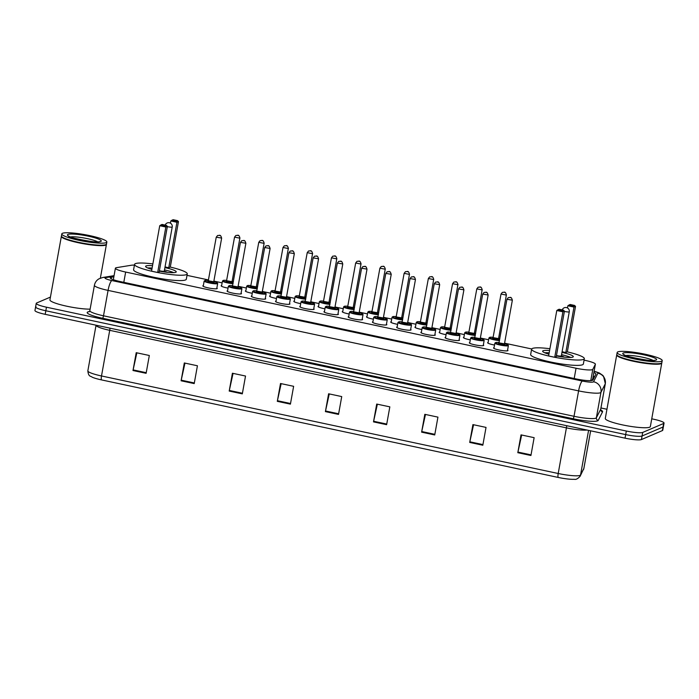 <?xml version="1.0" encoding="UTF-8"?>
<svg xmlns="http://www.w3.org/2000/svg" width="699" height="699" viewBox="0 0 699 699"><rect width="100%" height="100%" fill="white"/><g stroke="black" fill="none" stroke-linecap="round" stroke-linejoin="round"><path stroke-width="1.05" d="M228.049 288.119A7.322 1.066 -169.8 0 1 221.137 285.795A7.322 1.066 -169.8 0 1 221.356 285.594A7.322 1.066 -169.8 0 1 221.653 285.507M252.269 293.292A7.322 1.066 -169.8 0 1 245.366 290.967A7.322 1.066 -169.8 0 1 245.576 290.767A7.322 1.066 -169.8 0 1 245.882 290.679M276.498 298.473A7.322 1.066 -169.8 0 1 269.596 296.14A7.322 1.066 -169.8 0 1 269.805 295.939A7.322 1.066 -169.8 0 1 270.111 295.852M300.727 303.646A7.322 1.066 -169.8 0 1 293.816 301.313A7.322 1.066 -169.8 0 1 294.026 301.112A7.322 1.066 -169.8 0 1 294.331 301.024M324.948 308.818A7.322 1.066 -169.8 0 1 318.045 306.485A7.322 1.066 -169.8 0 1 318.255 306.293A7.322 1.066 -169.8 0 1 318.561 306.197M349.177 313.991A7.322 1.066 -169.8 0 1 342.265 311.658A7.322 1.066 -169.8 0 1 342.484 311.466A7.322 1.066 -169.8 0 1 342.79 311.378M373.397 319.163A7.322 1.066 -169.8 0 1 366.494 316.83A7.322 1.066 -169.8 0 1 366.704 316.638A7.322 1.066 -169.8 0 1 367.01 316.551M397.626 324.336A7.322 1.066 -169.8 0 1 390.724 322.003A7.322 1.066 -169.8 0 1 390.933 321.811A7.322 1.066 -169.8 0 1 391.239 321.723M421.855 329.509A7.322 1.066 -169.8 0 1 414.944 327.184A7.322 1.066 -169.8 0 1 415.162 326.983A7.322 1.066 -169.8 0 1 415.459 326.896M446.076 334.681A7.322 1.066 -169.8 0 1 439.173 332.357A7.322 1.066 -169.8 0 1 439.383 332.156A7.322 1.066 -169.8 0 1 439.688 332.069M470.305 339.854A7.322 1.066 -169.8 0 1 463.393 337.53A7.322 1.066 -169.8 0 1 463.612 337.329A7.322 1.066 -169.8 0 1 463.918 337.241M494.534 345.035A7.322 1.066 -169.8 0 1 487.622 342.702A7.322 1.066 -169.8 0 1 487.832 342.501A7.322 1.066 -169.8 0 1 488.138 342.414M289.543 303.523A7.322 1.066 -169.8 0 1 289.928 303.978A7.322 1.066 -169.8 0 1 289.718 304.17A7.322 1.066 -169.8 0 1 281.741 303.584A7.322 1.066 -169.8 0 1 275.511 301.383A7.322 1.066 -169.8 0 1 275.721 301.182A7.322 1.066 -169.8 0 1 276.026 301.094M313.764 308.696A7.322 1.066 -169.8 0 1 314.148 309.15A7.322 1.066 -169.8 0 1 313.938 309.342A7.322 1.066 -169.8 0 1 305.97 308.757A7.322 1.066 -169.8 0 1 299.731 306.555A7.322 1.066 -169.8 0 1 299.95 306.354A7.322 1.066 -169.8 0 1 300.255 306.267M337.993 313.877A7.322 1.066 -169.8 0 1 338.377 314.323A7.322 1.066 -169.8 0 1 338.167 314.515A7.322 1.066 -169.8 0 1 330.199 313.93A7.322 1.066 -169.8 0 1 323.96 311.728A7.322 1.066 -169.8 0 1 324.17 311.527A7.322 1.066 -169.8 0 1 324.476 311.439M362.222 319.05A7.322 1.066 -169.8 0 1 362.606 319.495A7.322 1.066 -169.8 0 1 362.388 319.688A7.322 1.066 -169.8 0 1 354.419 319.102A7.322 1.066 -169.8 0 1 348.189 316.9A7.322 1.066 -169.8 0 1 348.399 316.699A7.322 1.066 -169.8 0 1 348.705 316.612M265.314 298.351A7.322 1.066 -169.8 0 1 265.699 298.796A7.322 1.066 -169.8 0 1 265.489 298.997A7.322 1.066 -169.8 0 1 257.52 298.412A7.322 1.066 -169.8 0 1 251.282 296.21A7.322 1.066 -169.8 0 1 251.491 296.009A7.322 1.066 -169.8 0 1 251.797 295.922M216.865 288.005A7.322 1.066 -169.8 0 1 217.249 288.451A7.322 1.066 -169.8 0 1 217.04 288.652A7.322 1.066 -169.8 0 1 209.071 288.058A7.322 1.066 -169.8 0 1 202.832 285.856A7.322 1.066 -169.8 0 1 203.042 285.664A7.322 1.066 -169.8 0 1 203.348 285.576M241.094 293.178A7.322 1.066 -169.8 0 1 241.478 293.624A7.322 1.066 -169.8 0 1 241.26 293.825A7.322 1.066 -169.8 0 1 233.291 293.231A7.322 1.066 -169.8 0 1 227.061 291.029A7.322 1.066 -169.8 0 1 227.271 290.836A7.322 1.066 -169.8 0 1 227.577 290.749M386.442 324.222A7.322 1.066 -169.8 0 1 386.827 324.668A7.322 1.066 -169.8 0 1 386.617 324.869A7.322 1.066 -169.8 0 1 378.648 324.275A7.322 1.066 -169.8 0 1 372.41 322.073A7.322 1.066 -169.8 0 1 372.628 321.881A7.322 1.066 -169.8 0 1 372.925 321.785M410.671 329.395A7.322 1.066 -169.8 0 1 411.056 329.841A7.322 1.066 -169.8 0 1 410.846 330.042A7.322 1.066 -169.8 0 1 402.877 329.447A7.322 1.066 -169.8 0 1 396.639 327.246A7.322 1.066 -169.8 0 1 396.849 327.053A7.322 1.066 -169.8 0 1 397.154 326.966M434.892 334.568A7.322 1.066 -169.8 0 1 435.285 335.013A7.322 1.066 -169.8 0 1 435.066 335.214A7.322 1.066 -169.8 0 1 427.098 334.62A7.322 1.066 -169.8 0 1 420.868 332.418A7.322 1.066 -169.8 0 1 421.078 332.226A7.322 1.066 -169.8 0 1 421.383 332.139M459.121 339.74A7.322 1.066 -169.8 0 1 459.505 340.186A7.322 1.066 -169.8 0 1 459.295 340.387A7.322 1.066 -169.8 0 1 451.327 339.801A7.322 1.066 -169.8 0 1 445.088 337.591A7.322 1.066 -169.8 0 1 445.298 337.399A7.322 1.066 -169.8 0 1 445.604 337.311M483.35 344.913A7.322 1.066 -169.8 0 1 483.734 345.358A7.322 1.066 -169.8 0 1 483.516 345.559A7.322 1.066 -169.8 0 1 475.547 344.974A7.322 1.066 -169.8 0 1 469.317 342.772A7.322 1.066 -169.8 0 1 469.527 342.571A7.322 1.066 -169.8 0 1 469.833 342.484M507.57 350.085A7.322 1.066 -169.8 0 1 507.955 350.54A7.322 1.066 -169.8 0 1 507.745 350.732A7.322 1.066 -169.8 0 1 499.776 350.147A7.322 1.066 -169.8 0 1 493.538 347.945A7.322 1.066 -169.8 0 1 493.756 347.744A7.322 1.066 -169.8 0 1 494.053 347.656M134.426 265.113A13.735 2.01 10.2 0 0 131.464 265.227L116.576 267.647A13.735 2.01 10.2 0 0 115.807 267.848A13.735 2.01 10.2 0 0 115.405 268.215A13.735 2.01 10.2 0 0 125.654 272.051L576.046 368.233A13.735 2.01 10.2 0 0 592.804 369.352L595.356 364.301A13.735 2.01 10.2 0 0 595.391 364.214A13.735 2.01 10.2 0 0 585.142 360.378L584.058 360.151M591.878 380.509L592.778 378.692L595.391 364.214M531.703 348.967L504.626 343.183M488.618 339.766L480.405 338.01M464.389 334.594L456.176 332.838M440.169 329.421L431.956 327.665M415.94 324.249L407.727 322.492M391.711 319.076L383.498 317.32M367.491 313.895L359.277 312.147M343.261 308.722L335.048 306.975M319.032 303.549L310.819 301.793M294.812 298.377L286.599 296.621M270.583 293.204L262.37 291.448M246.363 288.032L238.149 286.275M222.133 282.859L213.92 281.103M208.547 279.958L187.009 275.354M113.858 276.821L111.412 277.223A13.735 2.01 10.2 0 0 110.652 277.424A13.735 2.01 10.2 0 0 110.25 277.791A13.735 2.01 10.2 0 0 120.49 281.627L576.142 378.928A13.735 2.01 10.2 0 0 592.901 380.046L595.906 374.105A13.735 2.01 10.2 0 0 595.932 374.026A13.735 2.01 10.2 0 0 593.888 372.532M651.739 418.815L653.81 419.26A13.735 2.01 -169.8 0 1 664.05 423.087A13.735 2.01 -169.8 0 1 663.657 423.463L642.713 432.428A13.735 2.01 -169.8 0 1 626.321 431.03L46.475 307.202A13.735 2.01 -169.8 0 1 36.234 303.366A13.735 2.01 -169.8 0 1 36.628 302.999L50.442 297.084M600.957 407.971L606.95 409.256M664.05 423.087L663.412 426.652A13.735 2.01 -169.8 0 1 663.01 427.028L642.066 435.993A13.735 2.01 -169.8 0 1 625.675 434.595L45.837 310.767A13.735 2.01 -169.8 0 1 35.588 306.931A13.735 2.01 -169.8 0 1 35.99 306.564M593.25 376.097A13.735 2.01 -169.8 0 1 594.569 376.752M35.588 306.931L34.95 310.496A13.735 2.01 -169.8 0 0 45.19 314.332L625.037 438.159A13.735 2.01 -169.8 0 0 641.429 439.557L662.372 430.593A13.735 2.01 -169.8 0 0 662.766 430.226L663.412 426.652A13.735 2.01 -169.8 0 1 663.01 427.028L642.066 435.993A13.735 2.01 -169.8 0 1 625.675 434.595L45.837 310.767A13.735 2.01 -169.8 0 1 35.588 306.931L36.234 303.366M530.925 455.503L534.132 437.67L521.017 434.874L517.81 452.699L530.925 455.503M521.672 435.014L517.933 452.078A3.661 0.786 102.1 0 0 517.81 452.699M482.826 445.228L486.032 427.404L472.917 424.599L469.711 442.432L482.826 445.228M473.572 424.739L469.833 441.803A3.661 0.786 102.1 0 0 469.711 442.432M434.726 434.961L437.932 417.128L424.817 414.324L421.611 432.157L434.726 434.961M425.473 414.463L421.733 431.528A3.661 0.786 102.1 0 0 421.611 432.157M386.626 424.686L389.832 406.853L376.709 404.057L373.502 421.881L386.626 424.686M377.364 404.197L373.633 421.261A3.661 0.786 102.1 0 0 373.502 421.881M146.117 373.318L149.324 355.494L136.209 352.689L132.993 370.522L146.117 373.318M136.855 352.829L133.125 369.893A3.661 0.786 102.1 0 0 132.993 370.522M194.217 383.594L197.424 365.769L184.309 362.964L181.102 380.789L194.217 383.594M184.964 363.104L181.224 380.169A3.661 0.786 102.1 0 0 181.102 380.789M242.317 393.869L245.524 376.036L232.409 373.24L229.202 391.064L242.317 393.869M233.064 373.38L229.324 390.444A3.661 0.786 102.1 0 0 229.202 391.064M290.417 404.136L293.632 386.311L280.509 383.506L277.302 401.34L290.417 404.136M281.164 383.646L277.424 400.71A3.661 0.786 102.1 0 0 277.302 401.34M338.526 414.411L341.732 396.586L328.609 393.782L325.402 411.615L338.526 414.411M329.264 393.921L325.524 410.986A3.661 0.786 102.1 0 0 325.402 411.615M583.438 469.693A4.578 4.526 -153.2 0 0 583.848 468.47A18.314 2.674 10.2 0 0 583.892 468.356L580.144 476.211C577.898 478.728 575.967 479.759 574.342 479.296A15.011 2.193 -169.8 0 1 558.221 477.443L101.521 379.906A15.011 2.193 -169.8 0 1 92.154 377.18C90.835 375.844 88.502 377.25 87.847 370.854A18.314 2.674 10.2 0 0 101.504 375.966A4.578 0.979 102.1 0 0 101.521 379.906M106.405 244.239A22.892 3.346 -169.8 0 1 106.414 244.467A22.892 3.346 -169.8 0 1 105.759 245.087A22.892 3.346 -169.8 0 1 80.848 243.243A22.892 3.346 -169.8 0 1 61.363 236.358A22.892 3.346 -169.8 0 1 61.46 236.148M90.119 309.141A22.892 3.346 -169.8 0 1 64.771 305.769A22.892 3.346 -169.8 0 1 49.935 299.871L61.363 236.358M106.86 242.02L106.501 244.021A22.892 3.346 -169.8 0 1 106.161 244.467L105.899 244.641A22.656 3.312 -169.8 0 1 105.575 244.816A22.656 3.312 -169.8 0 1 82.569 243.304A22.656 3.312 -169.8 0 1 61.792 236.708L61.608 236.445A22.892 3.346 -169.8 0 1 61.442 235.912L61.809 233.912A22.892 3.346 -169.8 0 1 62.464 233.291A22.892 3.346 -169.8 0 1 87.375 235.135A22.892 3.346 -169.8 0 1 106.86 242.02A22.892 3.346 -169.8 0 1 106.196 242.632A22.892 3.346 -169.8 0 1 81.294 240.797A22.892 3.346 -169.8 0 1 61.809 233.912M106.161 244.467A22.892 3.346 -169.8 0 1 105.837 244.641A22.892 3.346 -169.8 0 1 82.596 243.121A22.892 3.346 -169.8 0 1 61.608 236.445M165.034 266.939L168.756 267.734L170.285 267.079A26.78 3.914 -169.8 0 1 187.271 273.868A26.78 3.914 -169.8 0 1 186.493 274.593A26.78 3.914 -169.8 0 1 157.354 272.444A26.78 3.914 -169.8 0 1 134.558 264.388A26.78 3.914 -169.8 0 1 135.335 263.663A26.78 3.914 -169.8 0 1 152.854 263.925M187.271 273.868L186.31 279.224A26.78 3.914 -169.8 0 1 185.532 279.941A26.78 3.914 -169.8 0 1 156.393 277.791A26.78 3.914 -169.8 0 1 133.596 269.735L134.558 264.388M151.866 269.403A15.561 2.272 -169.8 0 1 145.602 266.371A15.561 2.272 -169.8 0 1 146.047 265.952A15.561 2.272 -169.8 0 1 152.531 265.725M164.912 267.603A15.561 2.272 -169.8 0 1 176.235 271.885A15.561 2.272 -169.8 0 1 175.781 272.304A15.561 2.272 -169.8 0 1 159.32 271.142M157.668 272.479L159.197 271.832L167.376 226.371L165.855 227.018L157.668 272.479L151.552 271.177L159.73 225.716L160.98 224.921L165.357 225.847L166.449 225.384L162.072 224.449L160.98 224.921M165.357 225.847L165.855 227.018L159.73 225.716M177.529 220.639L173.16 219.704L172.068 220.168L176.436 221.102L177.529 220.639L178.463 221.618L176.934 222.273L170.809 220.971L170.416 223.156M176.436 221.102L176.934 222.273L168.756 267.734M178.463 221.618L170.285 267.079M170.809 220.971L172.068 220.168M166.449 225.384L167.376 226.371M167.157 272.339A6.868 1.005 10.2 0 0 164.309 271.186M147.681 267.97A15.107 2.211 -169.8 0 1 152.12 268.032M164.501 269.901A15.107 2.211 -169.8 0 1 173.719 272.654M159.389 270.749A3.661 0.533 10.2 0 0 164.178 271.212A3.661 0.533 10.2 0 0 164.282 271.116A3.661 0.533 10.2 0 0 164.274 271.072L164.553 272.016M661.761 362.833A22.892 3.346 -169.8 0 1 661.77 363.069A22.892 3.346 -169.8 0 1 661.114 363.69A22.892 3.346 -169.8 0 1 636.204 361.846A22.892 3.346 -169.8 0 1 616.719 354.961A22.892 3.346 -169.8 0 1 616.815 354.751M661.77 363.069L650.35 426.582A22.892 3.346 -169.8 0 1 649.686 427.194A22.892 3.346 -169.8 0 1 624.775 425.359A22.892 3.346 -169.8 0 1 605.29 418.474L616.719 354.961M662.215 360.614L661.857 362.624A22.892 3.346 -169.8 0 1 661.516 363.069L661.254 363.244A22.656 3.312 -169.8 0 1 660.931 363.419A22.656 3.312 -169.8 0 1 637.925 361.907A22.656 3.312 -169.8 0 1 617.147 355.302L616.964 355.048A22.892 3.346 -169.8 0 1 616.798 354.515L617.165 352.514A22.892 3.346 -169.8 0 1 617.82 351.894A22.892 3.346 -169.8 0 1 642.731 353.738A22.892 3.346 -169.8 0 1 662.215 360.614A22.892 3.346 -169.8 0 1 661.551 361.234A22.892 3.346 -169.8 0 1 636.649 359.391A22.892 3.346 -169.8 0 1 617.165 352.514M661.516 363.069A22.892 3.346 -169.8 0 1 661.193 363.244A22.892 3.346 -169.8 0 1 637.951 361.715A22.892 3.346 -169.8 0 1 616.964 355.048M562.083 351.737L565.814 352.532L567.335 351.877A26.78 3.914 -169.8 0 1 584.329 358.666A26.78 3.914 -169.8 0 1 583.551 359.391A26.78 3.914 -169.8 0 1 554.412 357.233A26.78 3.914 -169.8 0 1 531.616 349.185A26.78 3.914 -169.8 0 1 532.393 348.46A26.78 3.914 -169.8 0 1 549.912 348.722M584.329 358.666L583.368 364.013A26.78 3.914 -169.8 0 1 582.59 364.738A26.78 3.914 -169.8 0 1 553.451 362.58A26.78 3.914 -169.8 0 1 530.655 354.533L531.616 349.185M548.925 354.201A15.561 2.272 -169.8 0 1 542.651 351.169A15.561 2.272 -169.8 0 1 543.106 350.749A15.561 2.272 -169.8 0 1 549.589 350.514M561.97 352.401A15.561 2.272 -169.8 0 1 573.294 356.682A15.561 2.272 -169.8 0 1 572.839 357.102A15.561 2.272 -169.8 0 1 556.378 355.94M554.726 357.276L556.255 356.621L564.434 311.16L562.905 311.815L554.726 357.276L548.61 355.974L556.788 310.513L558.038 309.709L562.415 310.644L563.508 310.181L559.13 309.246L558.038 309.709M562.415 310.644L562.905 311.815L556.788 310.513M574.587 305.437L570.209 304.502L569.126 304.965L573.495 305.9L574.587 305.437L575.522 306.415L573.993 307.071L567.868 305.76L567.474 307.953M573.495 305.9L573.993 307.071L565.814 352.532M575.522 306.415L567.335 351.877M567.868 305.76L569.126 304.965M563.508 310.181L564.434 311.16M564.215 357.128A6.868 1.005 10.2 0 0 561.367 355.974M544.739 352.759A15.107 2.211 -169.8 0 1 549.169 352.829M561.559 354.69A15.107 2.211 -169.8 0 1 570.777 357.442M556.448 355.546A3.661 0.533 10.2 0 0 561.227 356.009A3.661 0.533 10.2 0 0 561.332 355.913A3.661 0.533 10.2 0 0 561.332 355.87L561.612 356.805M593.862 378.15A13.735 13.569 -153.2 0 0 592.988 377.547M123.802 282.326L125.654 272.051M592.752 378.788L595.356 364.301M590.769 380.632L592.804 369.352M574.194 378.517L576.046 368.233M113.954 276.288L105.802 277.617A9.157 1.337 10.2 0 0 105.296 277.748A9.157 1.337 10.2 0 0 111.857 280.552L582.381 381.034A9.157 1.337 10.2 0 0 593.302 381.969A9.157 1.337 10.2 0 0 593.556 381.776L597.898 373.187A9.157 1.337 10.2 0 0 594.106 371.309M600.756 409.072L605.325 383.664A18.314 2.674 -169.8 0 1 605.29 383.777L600.939 392.366A18.314 2.674 -169.8 0 1 600.45 392.751A18.314 2.674 -169.8 0 1 578.597 390.881L108.074 290.4A18.314 2.674 -169.8 0 1 94.417 285.288L89.848 310.688A18.314 2.674 10.2 0 0 103.504 315.799L574.019 416.289A18.314 2.674 10.2 0 0 595.88 418.151A18.314 2.674 10.2 0 0 596.369 417.775L600.721 409.177A18.314 2.674 10.2 0 0 600.756 409.072L600.764 410.191M600.86 410.068A20.603 3.006 -169.8 0 1 602.564 411.825L598.213 420.422A20.603 3.006 -169.8 0 1 573.075 418.745L102.552 318.263A2.289 0.489 102.1 0 0 103.504 315.799L108.074 290.4A9.157 1.957 -77.9 0 1 111.857 280.552M598.213 420.422A2.289 2.263 26.8 0 1 596.369 417.775L600.939 392.366A9.157 9.052 -153.2 0 0 593.556 381.776M102.552 318.263A20.603 3.006 -169.8 0 1 87.786 311.964A20.603 3.006 -169.8 0 1 88.939 311.658L89.411 311.579M46.475 307.202L45.19 314.332M626.321 431.03L625.037 438.159M642.713 432.428L641.429 439.557M663.657 423.463L662.372 430.593M582.381 381.034A9.157 1.957 -77.9 0 0 578.597 390.881L574.019 416.289A2.289 0.489 102.1 0 1 573.075 418.745M597.898 373.187A9.157 9.052 -153.2 0 1 605.29 383.777L600.721 409.177A2.289 2.263 26.8 0 0 602.564 411.825M105.802 277.617A9.157 8.371 -99.2 0 0 102.736 277.494L114.068 275.651M111.141 278.735L111.412 277.223M566.671 425.691A4.578 0.979 -77.9 0 1 566.417 427.858L109.717 330.33A18.314 2.674 -169.8 0 1 96.051 325.218L87.847 370.854M586.985 430.034A18.314 2.674 -169.8 0 1 566.417 427.858L558.204 473.503A18.314 2.674 10.2 0 0 580.554 474.988L583.848 468.47L590.629 430.811M580.144 476.211A4.578 4.526 -153.2 0 0 580.554 474.988L588.575 430.374M558.221 477.443A4.578 0.979 -77.9 0 1 558.204 473.503L101.504 375.966L109.717 330.33A4.578 0.979 -77.9 0 0 109.97 328.163M338.631 413.782L325.524 410.986M290.531 403.515L277.424 400.71M242.431 393.24L229.324 390.444M194.331 382.965L181.224 380.169M146.231 372.698L133.125 369.893M386.739 424.057L373.633 421.261M434.839 434.332L421.733 431.528M482.939 444.599L469.833 441.803M531.039 454.874L517.933 452.078M100.778 241.478A17.213 2.516 -169.8 0 1 80.228 239.722A17.213 2.516 -169.8 0 1 67.89 234.453A17.213 2.516 -169.8 0 1 88.432 236.21A17.213 2.516 -169.8 0 1 100.778 241.478M70.503 236.935A14.924 2.184 -169.8 0 1 84.317 238.044A14.924 2.184 -169.8 0 1 97.659 241.819M167.332 226.625A3.661 0.533 10.2 0 0 167.743 226.712A3.661 0.533 10.2 0 0 172.111 227.088A3.661 0.533 10.2 0 0 172.216 226.992A3.661 3.661 0 0 0 169.376 222.763A3.661 3.661 0 0 0 165.165 225.113M656.134 360.081A17.213 2.516 -169.8 0 1 635.583 358.325A17.213 2.516 -169.8 0 1 623.246 353.056A17.213 2.516 -169.8 0 1 643.788 354.812A17.213 2.516 -169.8 0 1 656.134 360.081M625.858 355.529A14.924 2.184 -169.8 0 1 639.672 356.647A14.924 2.184 -169.8 0 1 653.015 360.413M564.39 311.422A3.661 0.533 10.2 0 0 564.801 311.509A3.661 0.533 10.2 0 0 569.169 311.885A3.661 0.533 10.2 0 0 569.274 311.789A3.661 3.661 0 0 0 566.435 307.56A3.661 3.661 0 0 0 562.223 309.902M213.859 281.452L217.188 282.641L217.677 283.471A6.868 1.005 -169.8 0 1 217.485 283.654A6.868 1.005 -169.8 0 1 210.015 283.104A6.868 1.005 -169.8 0 1 204.16 281.033L203.217 286.302M204.16 281.033L205.952 280.334L208.451 280.482A6.405 0.935 10.2 0 0 204.877 280.5A6.405 0.935 10.2 0 0 209.473 282.457A6.405 0.935 10.2 0 0 217.127 283.112A6.405 0.935 10.2 0 0 213.859 281.461M213.527 281.968A3.207 0.472 -169.8 0 1 214.06 282.457A3.207 0.472 -169.8 0 1 210.242 282.134A3.207 0.472 -169.8 0 1 207.944 281.155A3.207 0.472 -169.8 0 1 208.258 281.085M208.459 280.797L213.737 281.749M221.592 238.071L216.236 237.197L208.206 281.129M219.783 235.546L218.909 235.362L219.783 235.546M228.39 286.214L230.181 285.507L232.68 285.655A6.405 0.935 10.2 0 0 229.106 285.673A6.405 0.935 10.2 0 0 233.702 287.639A6.405 0.935 10.2 0 0 241.347 288.285A6.405 0.935 10.2 0 0 238.079 286.634L241.417 287.813L241.906 288.643A6.868 1.005 -169.8 0 1 241.705 288.827A6.868 1.005 -169.8 0 1 234.235 288.276A6.868 1.005 -169.8 0 1 228.39 286.214L227.446 291.483M237.756 287.14A3.207 0.472 -169.8 0 1 238.289 287.639A3.207 0.472 -169.8 0 1 234.462 287.306A3.207 0.472 -169.8 0 1 232.164 286.328A3.207 0.472 -169.8 0 1 232.487 286.267M232.688 285.978L237.966 286.922M245.812 243.243L240.465 242.37L232.426 286.302M244.003 240.718L243.13 240.535L244.003 240.718M252.619 291.387L254.41 290.679L256.9 290.828A6.405 0.935 10.2 0 0 253.335 290.845A6.405 0.935 10.2 0 0 257.931 292.811A6.405 0.935 10.2 0 0 265.576 293.458A6.405 0.935 10.2 0 0 262.308 291.806L265.637 292.986L266.136 293.816A6.868 1.005 -169.8 0 1 265.935 293.999A6.868 1.005 -169.8 0 1 258.464 293.449A6.868 1.005 -169.8 0 1 252.619 291.387L251.666 296.656M261.976 292.313A3.207 0.472 -169.8 0 1 262.518 292.811A3.207 0.472 -169.8 0 1 258.691 292.479A3.207 0.472 -169.8 0 1 256.393 291.5A3.207 0.472 -169.8 0 1 256.716 291.439M256.909 291.151L262.186 292.095M270.041 248.416L264.694 247.542L256.655 291.474M268.233 245.899L267.359 245.707L268.233 245.899M281.129 296.009A6.405 0.935 10.2 0 0 277.555 296.018A6.405 0.935 10.2 0 0 282.151 297.984A6.405 0.935 10.2 0 0 289.805 298.639A6.405 0.935 10.2 0 0 286.529 296.979L289.867 298.167L290.356 298.989A6.868 1.005 -169.8 0 1 290.155 299.172A6.868 1.005 -169.8 0 1 282.684 298.622A6.868 1.005 -169.8 0 1 276.839 296.559L275.895 301.828M286.206 297.486A3.207 0.472 -169.8 0 1 286.739 297.984A3.207 0.472 -169.8 0 1 282.92 297.652A3.207 0.472 -169.8 0 1 280.622 296.673A3.207 0.472 -169.8 0 1 280.937 296.612M281.138 296.324L286.415 297.276M294.27 253.588L288.914 252.715L280.876 296.647M292.462 251.072L291.579 250.88L292.462 251.072M301.068 301.732L302.859 301.033L305.349 301.173A6.405 0.935 10.2 0 0 301.785 301.19A6.405 0.935 10.2 0 0 306.38 303.156A6.405 0.935 10.2 0 0 314.026 303.812A6.405 0.935 10.2 0 0 310.758 302.151L314.096 303.34L314.585 304.161A6.868 1.005 -169.8 0 1 314.384 304.345A6.868 1.005 -169.8 0 1 306.913 303.794A6.868 1.005 -169.8 0 1 301.068 301.732L300.116 307.001M310.426 302.658A3.207 0.472 -169.8 0 1 310.968 303.156A3.207 0.472 -169.8 0 1 307.141 302.824A3.207 0.472 -169.8 0 1 304.843 301.846A3.207 0.472 -169.8 0 1 305.166 301.785M305.358 301.496L310.644 302.449M318.491 258.761L313.143 257.887L305.105 301.819M316.682 256.245L315.808 256.052L316.682 256.245M325.297 306.905L327.08 306.206L329.579 306.354A6.405 0.935 10.2 0 0 326.014 306.372A6.405 0.935 10.2 0 0 330.601 308.329A6.405 0.935 10.2 0 0 338.255 308.984A6.405 0.935 10.2 0 0 334.987 307.333L338.316 308.512L338.805 309.334A6.868 1.005 -169.8 0 1 338.613 309.526A6.868 1.005 -169.8 0 1 331.143 308.967A6.868 1.005 -169.8 0 1 325.297 306.905L324.345 312.173M334.655 307.831A3.207 0.472 -169.8 0 1 335.197 308.329A3.207 0.472 -169.8 0 1 331.37 308.006A3.207 0.472 -169.8 0 1 329.072 307.018A3.207 0.472 -169.8 0 1 329.386 306.957M329.587 306.669L334.865 307.621M342.72 263.934L337.364 263.069L329.334 307.001M340.911 261.417L340.037 261.225L340.911 261.417M349.517 312.077L351.309 311.378L353.808 311.527A6.405 0.935 10.2 0 0 350.234 311.544A6.405 0.935 10.2 0 0 354.83 313.502A6.405 0.935 10.2 0 0 362.475 314.157A6.405 0.935 10.2 0 0 359.207 312.505L362.545 313.685L363.034 314.506A6.868 1.005 -169.8 0 1 362.833 314.699A6.868 1.005 -169.8 0 1 355.363 314.139A6.868 1.005 -169.8 0 1 349.517 312.077L348.574 317.346M358.884 313.003A3.207 0.472 -169.8 0 1 359.417 313.502A3.207 0.472 -169.8 0 1 355.59 313.178A3.207 0.472 -169.8 0 1 353.292 312.191A3.207 0.472 -169.8 0 1 353.615 312.13M353.816 311.841L359.094 312.794M366.949 269.106L361.593 268.241L353.554 312.173M365.131 266.59L364.258 266.406L365.131 266.59M383.436 317.669L386.774 318.858L387.263 319.688A6.868 1.005 -169.8 0 1 387.063 319.871A6.868 1.005 -169.8 0 1 379.592 319.321A6.868 1.005 -169.8 0 1 373.747 317.25L372.794 322.519M373.747 317.25L375.538 316.551L378.028 316.699A6.405 0.935 10.2 0 0 374.463 316.717A6.405 0.935 10.2 0 0 379.059 318.674A6.405 0.935 10.2 0 0 386.704 319.329A6.405 0.935 10.2 0 0 383.436 317.678M383.104 318.185A3.207 0.472 -169.8 0 1 383.646 318.674A3.207 0.472 -169.8 0 1 379.819 318.351A3.207 0.472 -169.8 0 1 377.521 317.372A3.207 0.472 -169.8 0 1 377.844 317.302M378.037 317.014L383.314 317.966M391.169 274.279L385.822 273.414L377.783 317.346M389.36 271.762L388.487 271.579L389.36 271.762M397.967 322.422L399.758 321.723L402.257 321.872A6.405 0.935 10.2 0 0 398.683 321.889A6.405 0.935 10.2 0 0 403.279 323.847A6.405 0.935 10.2 0 0 410.933 324.502A6.405 0.935 10.2 0 0 407.666 322.851L410.995 324.03L411.484 324.86A6.868 1.005 -169.8 0 1 411.292 325.044A6.868 1.005 -169.8 0 1 403.812 324.493A6.868 1.005 -169.8 0 1 397.967 322.422L397.023 327.691M407.334 323.357A3.207 0.472 -169.8 0 1 407.867 323.847A3.207 0.472 -169.8 0 1 404.048 323.523A3.207 0.472 -169.8 0 1 401.75 322.545A3.207 0.472 -169.8 0 1 402.065 322.475M402.266 322.187L407.543 323.139M415.398 279.46L410.042 278.586L402.012 322.519M413.59 276.935L412.716 276.752L413.59 276.935M422.196 327.595L423.987 326.896L426.486 327.045A6.405 0.935 10.2 0 0 422.912 327.062A6.405 0.935 10.2 0 0 427.508 329.019A6.405 0.935 10.2 0 0 435.154 329.675A6.405 0.935 10.2 0 0 431.886 328.023L435.224 329.203L435.713 330.033A6.868 1.005 -169.8 0 1 435.512 330.216A6.868 1.005 -169.8 0 1 428.041 329.666A6.868 1.005 -169.8 0 1 422.196 327.595L421.252 332.873M431.554 328.53A3.207 0.472 -169.8 0 1 432.096 329.019A3.207 0.472 -169.8 0 1 428.269 328.696A3.207 0.472 -169.8 0 1 425.971 327.717A3.207 0.472 -169.8 0 1 426.294 327.656M426.495 327.368L431.772 328.312M439.619 284.633L434.271 283.759L426.233 327.691M437.81 282.108L436.936 281.924L437.81 282.108M450.706 332.226A6.405 0.935 10.2 0 0 447.142 332.235A6.405 0.935 10.2 0 0 451.729 334.201A6.405 0.935 10.2 0 0 459.383 334.847A6.405 0.935 10.2 0 0 456.115 333.196L459.444 334.375L459.942 335.205A6.868 1.005 -169.8 0 1 459.741 335.389A6.868 1.005 -169.8 0 1 452.27 334.838A6.868 1.005 -169.8 0 1 446.425 332.776L445.473 338.045M455.783 333.703A3.207 0.472 -169.8 0 1 456.325 334.201A3.207 0.472 -169.8 0 1 452.498 333.869A3.207 0.472 -169.8 0 1 450.2 332.89A3.207 0.472 -169.8 0 1 450.514 332.829M450.715 332.541L455.993 333.484M463.848 289.805L458.5 288.932L450.462 332.864M462.039 287.28L461.165 287.097L462.039 287.28M470.645 337.949L472.437 337.241L474.936 337.39A6.405 0.935 10.2 0 0 471.362 337.407A6.405 0.935 10.2 0 0 475.958 339.373A6.405 0.935 10.2 0 0 483.612 340.029A6.405 0.935 10.2 0 0 480.335 338.368L483.673 339.548L484.162 340.378A6.868 1.005 -169.8 0 1 483.961 340.562A6.868 1.005 -169.8 0 1 476.491 340.011A6.868 1.005 -169.8 0 1 470.645 337.949L469.702 343.218M480.012 338.875A3.207 0.472 -169.8 0 1 480.545 339.373A3.207 0.472 -169.8 0 1 476.718 339.041A3.207 0.472 -169.8 0 1 474.429 338.063A3.207 0.472 -169.8 0 1 474.743 338.001M474.944 337.713L480.222 338.657M488.077 294.978L482.721 294.104L474.682 338.036M486.259 292.462L485.386 292.269L486.259 292.462M494.875 343.122L496.666 342.414L499.156 342.562A6.405 0.935 10.2 0 0 495.591 342.58A6.405 0.935 10.2 0 0 500.187 344.546A6.405 0.935 10.2 0 0 507.832 345.201A6.405 0.935 10.2 0 0 504.564 343.541L507.902 344.729L508.391 345.551A6.868 1.005 -169.8 0 1 508.19 345.734A6.868 1.005 -169.8 0 1 500.72 345.184A6.868 1.005 -169.8 0 1 494.875 343.122L493.922 348.39M504.232 344.048A3.207 0.472 -169.8 0 1 504.774 344.546A3.207 0.472 -169.8 0 1 500.947 344.214A3.207 0.472 -169.8 0 1 498.649 343.235A3.207 0.472 -169.8 0 1 498.972 343.174M499.165 342.886L504.442 343.838M512.297 300.151L506.95 299.277L498.911 343.209M510.488 297.634L509.615 297.442L510.488 297.634M233.029 283.698A6.868 1.005 -169.8 0 1 225.987 282.51A6.868 1.005 -169.8 0 1 222.474 280.972L224.265 280.264L226.756 280.413A6.405 0.935 10.2 0 0 223.191 280.43A6.405 0.935 10.2 0 0 225.838 281.924A6.405 0.935 10.2 0 0 233.125 283.174M231.832 281.898A3.207 0.472 -169.8 0 1 232.374 282.396A3.207 0.472 -169.8 0 1 228.547 282.064A3.207 0.472 -169.8 0 1 226.249 281.085A3.207 0.472 -169.8 0 1 226.572 281.024M226.764 280.736L232.042 281.688M239.871 238.176L234.549 237.127L235.912 235.423C237.739 235.738 238.7 233.693 239.949 238.106L239.871 238.176M237.214 235.292L238.088 235.484L237.214 235.292M233.379 281.732A6.405 0.935 10.2 0 0 232.164 281.391L233.387 281.723M239.897 238.001L232.007 281.985M257.258 288.87A6.868 1.005 -169.8 0 1 250.216 287.682A6.868 1.005 -169.8 0 1 246.695 286.144L248.486 285.445L250.985 285.594A6.405 0.935 10.2 0 0 247.411 285.603A6.405 0.935 10.2 0 0 250.059 287.097A6.405 0.935 10.2 0 0 257.346 288.346M256.061 287.071A3.207 0.472 -169.8 0 1 256.594 287.569A3.207 0.472 -169.8 0 1 252.776 287.245A3.207 0.472 -169.8 0 1 250.478 286.258A3.207 0.472 -169.8 0 1 250.792 286.197M250.993 285.908L256.271 286.861M264.1 243.348L258.77 242.308L260.142 240.596C261.968 240.91 262.92 238.866 264.178 243.278L264.1 243.348M261.443 240.465L262.317 240.657L261.443 240.465M256.393 286.564L257.608 286.896A6.405 0.935 10.2 0 0 256.393 286.573M264.126 243.173L256.236 287.167M281.479 294.043A6.868 1.005 -169.8 0 1 274.436 292.855A6.868 1.005 -169.8 0 1 270.924 291.317L272.715 290.618L275.214 290.767M275.205 290.767A6.405 0.935 10.2 0 0 271.64 290.784A6.405 0.935 10.2 0 0 274.288 292.269A6.405 0.935 10.2 0 0 281.575 293.519M280.29 292.243A3.207 0.472 -169.8 0 1 280.823 292.741A3.207 0.472 -169.8 0 1 276.996 292.418A3.207 0.472 -169.8 0 1 274.698 291.431A3.207 0.472 -169.8 0 1 275.022 291.369M275.223 291.081L280.5 292.033M288.329 248.521L282.999 247.481L284.362 245.768C286.188 246.083 287.149 244.038 288.407 248.451L288.329 248.521M285.664 245.646L286.538 245.83L285.664 245.646M281.837 292.077A6.405 0.935 10.2 0 0 280.614 291.745L281.837 292.068M288.346 248.346L280.465 292.339M305.708 299.216A6.868 1.005 -169.8 0 1 298.665 298.027A6.868 1.005 -169.8 0 1 295.153 296.49L296.944 295.791L299.434 295.939A6.405 0.935 10.2 0 0 295.869 295.957A6.405 0.935 10.2 0 0 298.517 297.442A6.405 0.935 10.2 0 0 305.804 298.691M304.511 297.424A3.207 0.472 -169.8 0 1 305.052 297.914A3.207 0.472 -169.8 0 1 301.225 297.591A3.207 0.472 -169.8 0 1 298.927 296.612A3.207 0.472 -169.8 0 1 299.251 296.542M299.443 296.254L304.72 297.206M312.549 253.702L307.228 252.654L308.591 250.941C310.417 251.256 311.37 249.211 312.628 253.623L312.549 253.702M309.893 250.819L310.767 251.002L309.893 250.819M306.057 297.25A6.405 0.935 10.2 0 0 304.843 296.918L306.057 297.241M312.575 253.519L304.685 297.512M329.928 304.388A6.868 1.005 -169.8 0 1 322.894 303.2A6.868 1.005 -169.8 0 1 319.373 301.662L321.164 300.963L323.663 301.112M323.663 301.12A6.405 0.935 10.2 0 0 320.09 301.129A6.405 0.935 10.2 0 0 322.737 302.615A6.405 0.935 10.2 0 0 330.024 303.864M328.74 302.597A3.207 0.472 -169.8 0 1 329.273 303.086A3.207 0.472 -169.8 0 1 325.454 302.763A3.207 0.472 -169.8 0 1 323.156 301.785A3.207 0.472 -169.8 0 1 323.471 301.715M323.672 301.426L328.949 302.379M336.778 258.875L331.448 257.826L332.811 256.114C334.646 256.428 335.599 254.384 336.857 258.796L336.778 258.875M334.113 255.991L334.996 256.175L334.113 255.991M330.286 302.422A6.405 0.935 10.2 0 0 329.063 302.09L330.286 302.414M336.804 258.691L328.914 302.684M354.157 309.57A6.868 1.005 -169.8 0 1 347.115 308.381A6.868 1.005 -169.8 0 1 343.602 306.835L345.393 306.136L347.884 306.284A6.405 0.935 10.2 0 0 344.319 306.302A6.405 0.935 10.2 0 0 346.966 307.787A6.405 0.935 10.2 0 0 354.253 309.037M352.96 307.77A3.207 0.472 -169.8 0 1 353.502 308.259A3.207 0.472 -169.8 0 1 349.675 307.936A3.207 0.472 -169.8 0 1 347.377 306.957A3.207 0.472 -169.8 0 1 347.7 306.887M347.892 306.599L353.178 307.551M360.999 264.047L355.677 262.999L357.04 261.286C358.867 261.601 359.828 259.556 361.086 263.969L360.999 264.047M358.342 261.164L359.216 261.347L358.342 261.164M354.515 307.595A6.405 0.935 10.2 0 0 353.292 307.263L354.515 307.595M361.025 263.873L353.144 307.857M378.386 314.742A6.868 1.005 -169.8 0 1 371.344 313.554A6.868 1.005 -169.8 0 1 367.831 312.016L369.614 311.308L372.113 311.457A6.405 0.935 10.2 0 0 368.548 311.474A6.405 0.935 10.2 0 0 371.186 312.969A6.405 0.935 10.2 0 0 378.482 314.209M377.189 312.942A3.207 0.472 -169.8 0 1 377.722 313.44A3.207 0.472 -169.8 0 1 373.904 313.108A3.207 0.472 -169.8 0 1 371.606 312.13A3.207 0.472 -169.8 0 1 371.92 312.069M372.121 311.78L377.399 312.724M385.228 269.22L379.898 268.171L381.27 266.459C383.096 266.782 384.048 264.729 385.306 269.141L385.228 269.22M382.571 266.336L383.445 266.52L382.571 266.336M377.521 312.427L378.736 312.768A6.405 0.935 10.2 0 0 377.521 312.436M385.254 269.045L377.364 313.03M402.607 319.915A6.868 1.005 -169.8 0 1 395.564 318.727A6.868 1.005 -169.8 0 1 392.052 317.189L393.843 316.481L396.342 316.63A6.405 0.935 10.2 0 0 392.768 316.647A6.405 0.935 10.2 0 0 395.416 318.141A6.405 0.935 10.2 0 0 402.703 319.382M401.418 318.115A3.207 0.472 -169.8 0 1 401.951 318.613A3.207 0.472 -169.8 0 1 398.124 318.281A3.207 0.472 -169.8 0 1 395.826 317.302A3.207 0.472 -169.8 0 1 396.15 317.241M396.35 316.953L401.628 317.896M409.457 274.392L404.127 273.344L405.49 271.631C407.316 271.955 408.277 269.901 409.535 274.323L409.457 274.392M406.792 271.509L407.666 271.701L406.792 271.509M402.965 317.949A6.405 0.935 10.2 0 0 401.742 317.608L402.965 317.94M409.483 274.218L401.593 318.202M426.836 325.087A6.868 1.005 -169.8 0 1 419.793 323.899A6.868 1.005 -169.8 0 1 416.281 322.361L418.072 321.654L420.562 321.802A6.405 0.935 10.2 0 0 416.997 321.82A6.405 0.935 10.2 0 0 419.645 323.314A6.405 0.935 10.2 0 0 426.932 324.554M425.639 323.288A3.207 0.472 -169.8 0 1 426.18 323.786A3.207 0.472 -169.8 0 1 422.353 323.454A3.207 0.472 -169.8 0 1 420.055 322.475A3.207 0.472 -169.8 0 1 420.379 322.414M420.571 322.125L425.848 323.069M433.677 279.565L428.356 278.517L429.719 276.804C431.545 277.127 432.498 275.083 433.756 279.495L433.677 279.565M431.021 276.682L431.895 276.874L431.021 276.682M427.185 323.121A6.405 0.935 10.2 0 0 425.971 322.781L427.194 323.113M433.703 279.39L425.813 323.375M451.056 330.26A6.868 1.005 -169.8 0 1 444.022 329.072A6.868 1.005 -169.8 0 1 440.501 327.534L442.292 326.835L444.791 326.975M444.791 326.983A6.405 0.935 10.2 0 0 441.218 326.992A6.405 0.935 10.2 0 0 443.865 328.486A6.405 0.935 10.2 0 0 451.152 329.736M449.868 328.46A3.207 0.472 -169.8 0 1 450.401 328.958A3.207 0.472 -169.8 0 1 446.582 328.626A3.207 0.472 -169.8 0 1 444.284 327.648A3.207 0.472 -169.8 0 1 444.599 327.586M444.8 327.298L450.077 328.25M457.906 284.738L452.576 283.689L453.939 281.985C455.774 282.3 456.727 280.255 457.985 284.668L457.906 284.738M455.241 281.854L456.124 282.047L455.241 281.854M451.414 328.294A6.405 0.935 10.2 0 0 450.2 327.953L451.414 328.285M457.932 284.563L450.042 328.556M475.285 335.433A6.868 1.005 -169.8 0 1 468.243 334.244A6.868 1.005 -169.8 0 1 464.73 332.707L466.521 332.008L469.02 332.156A6.405 0.935 10.2 0 0 465.447 332.174A6.405 0.935 10.2 0 0 468.094 333.659A6.405 0.935 10.2 0 0 475.381 334.908M474.088 333.633A3.207 0.472 -169.8 0 1 474.63 334.131A3.207 0.472 -169.8 0 1 470.803 333.807A3.207 0.472 -169.8 0 1 468.505 332.82A3.207 0.472 -169.8 0 1 468.828 332.759M469.029 332.471L474.306 333.423M482.135 289.91L476.805 288.87L478.168 287.158C479.995 287.472 480.956 285.428 482.214 289.84L482.135 289.91M479.47 287.027L480.344 287.219L479.47 287.027M475.643 333.467A6.405 0.935 10.2 0 0 474.42 333.135L475.643 333.458M482.153 289.736L474.271 333.729M499.514 340.605A6.868 1.005 -169.8 0 1 492.472 339.417A6.868 1.005 -169.8 0 1 488.959 337.879L490.742 337.18L493.241 337.329A6.405 0.935 10.2 0 0 489.676 337.346A6.405 0.935 10.2 0 0 492.323 338.832A6.405 0.935 10.2 0 0 499.61 340.081M498.317 338.805A3.207 0.472 -169.8 0 1 498.859 339.303A3.207 0.472 -169.8 0 1 495.032 338.98A3.207 0.472 -169.8 0 1 492.734 337.993A3.207 0.472 -169.8 0 1 493.048 337.932M493.249 337.643L498.527 338.596M506.356 295.083L501.026 294.043L502.398 292.331C504.224 292.645 505.176 290.601 506.434 295.013L506.356 295.083M503.699 292.208L504.573 292.392L503.699 292.208M499.864 338.639A6.405 0.935 10.2 0 0 498.649 338.307L499.864 338.631M506.382 294.908L498.492 338.901M593.984 377.906L593.049 377.233M113.343 279.687L115.405 268.215M102.736 277.494L98.865 278.875C96.462 280.369 94.977 282.501 94.417 285.288M89.088 311.833L89.848 310.688M605.325 383.664L603.525 376.272L602.748 375.363L599.34 372.986L594.133 371.178M583.892 468.356L590.646 430.811M69.079 236.393L68.869 236.096C64.5 236.778 100.202 243.995 99.476 241.601L99.476 241.601M106.414 244.467L100.359 278.132M164.282 271.116L172.216 226.992M624.434 354.996L624.224 354.69C619.856 355.38 655.557 362.589 654.832 360.203L654.832 360.203M561.332 355.913L569.274 311.789M213.702 282.055L221.644 238.167C220.386 233.754 219.434 235.799 217.607 235.484L216.236 237.197M217.677 283.471L216.734 288.739M237.931 287.228L245.873 243.339C244.615 238.927 243.654 240.98 241.828 240.657L240.465 242.37M241.906 288.643L240.954 293.912M262.151 292.4L270.094 248.521C268.835 244.1 267.883 246.153 266.057 245.83L264.694 247.542M266.136 293.816L265.183 299.085M281.129 296L278.63 295.852L276.839 296.559M286.38 297.573L294.323 253.693C293.064 249.281 292.112 251.325 290.277 251.011L288.914 252.715M290.356 298.989L289.412 304.257M310.609 302.754L318.552 258.866C317.294 254.453 316.332 256.498 314.506 256.183L313.143 257.887M314.585 304.161L313.633 309.43M334.83 307.927L342.772 264.039C341.514 259.626 340.562 261.671 338.735 261.356L337.364 263.069M338.805 309.334L337.862 314.602M359.059 313.1L367.001 269.211C365.743 264.799 364.782 266.843 362.956 266.529L361.593 268.241M363.034 314.506L362.091 319.784M383.279 318.272L391.222 274.384C389.963 269.971 389.011 272.016 387.185 271.701L385.822 273.414M387.263 319.688L386.311 324.956M407.508 323.445L415.451 279.556C414.192 275.144 413.24 277.188 411.405 276.874L410.042 278.586M411.484 324.86L410.54 330.129M431.737 328.617L439.68 284.729C438.422 280.316 437.46 282.361 435.634 282.047L434.271 283.759M435.713 330.033L434.761 335.302M450.706 332.217L448.208 332.069L446.425 332.776M455.958 333.79L463.9 289.902C462.642 285.489 461.69 287.542 459.863 287.219L458.5 288.932M459.942 335.205L458.99 340.474M480.187 338.963L488.129 295.083C486.871 290.67 485.91 292.715 484.084 292.392L482.721 294.104M484.162 340.378L483.219 345.647M504.407 344.135L512.35 300.255C511.1 295.843 510.139 297.888 508.313 297.573L506.95 299.277M508.391 345.551L507.439 350.819M226.511 281.059L234.549 237.127M222.474 280.972L221.522 286.241M250.74 286.232L258.77 242.308M246.695 286.144L245.751 291.413M274.96 291.413L282.999 247.481M270.924 291.317L269.98 296.586M299.189 296.586L307.228 252.654M295.153 296.49L294.2 301.758M323.41 301.758L331.448 257.826M319.373 301.662L318.429 306.931M347.639 306.931L355.677 262.999M343.602 306.835L342.65 312.103M371.868 312.103L379.898 268.171M367.831 312.016L366.879 317.285M396.088 317.276L404.127 273.344M392.052 317.189L391.108 322.457M420.317 322.449L428.356 278.517M416.281 322.361L415.328 327.63M444.538 327.621L452.576 283.689M440.501 327.534L439.557 332.803M468.767 332.803L476.805 288.87M464.73 332.707L463.778 337.975M492.996 337.975L501.026 294.043M488.959 337.879L488.007 343.148"/></g></svg>
